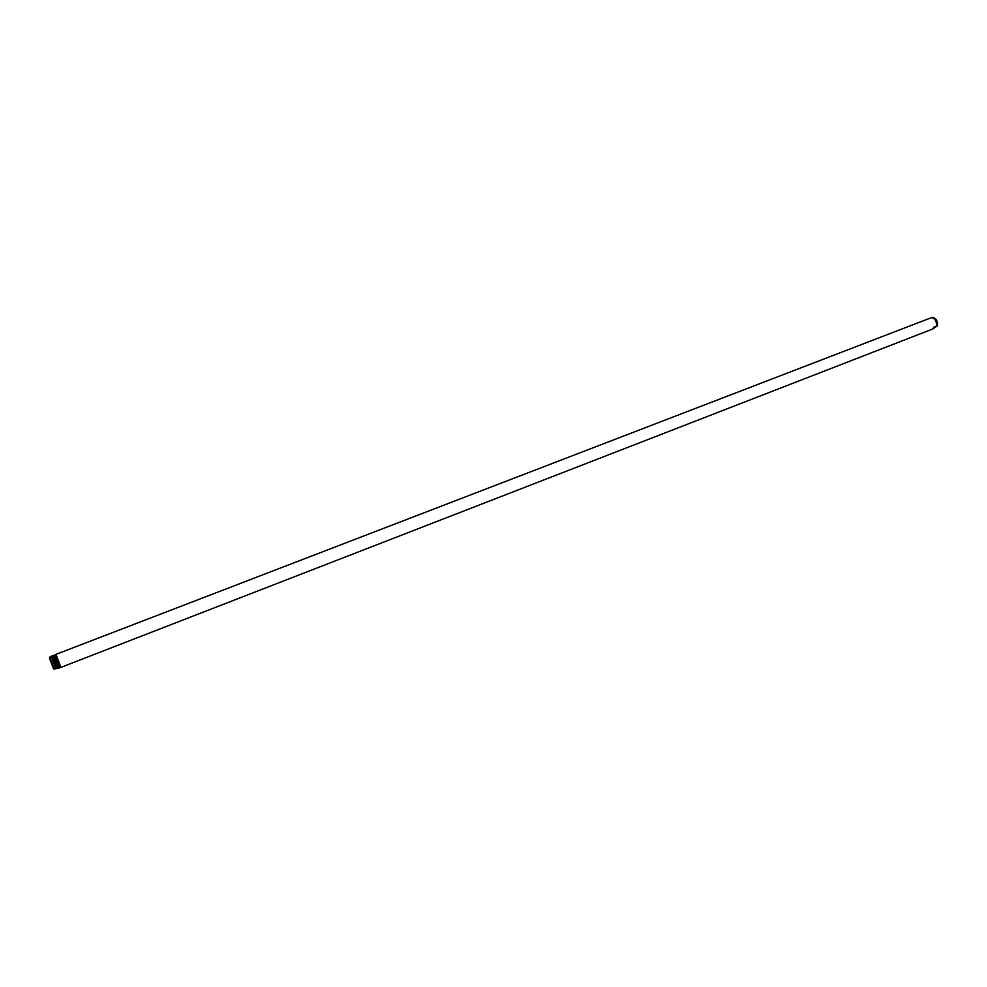 <?xml version="1.0" encoding="UTF-8"?>
<svg xmlns="http://www.w3.org/2000/svg" width="987" height="987" viewBox="0 0 987 987"><rect width="100%" height="100%" fill="white"/><g stroke="black" fill="none" stroke-linecap="round" stroke-linejoin="round"><path stroke-width="1.48" d="M52.558 666.188L50.485 660.834L52.558 666.188M932.32 329.103L934.393 326.746L937.391 325.821L933.06 328.807M59.985 667.372L60.713 666.768L56.037 654.714L55.223 655.023M60.787 667.052L56.012 654.702M57.567 668.31L53.742 669.112L56.136 667.224L51.805 656.047L49.424 657.947M59.393 667.965L60.108 667.693L55.087 654.702L54.223 655.109L59.442 667.619L57.628 668.458M53.187 655.516L57.172 666.817L53.236 655.504L57.752 666.891L58.504 666.595L54.112 655.257L53.421 655.713M51.805 656.047L56.37 667.422L57.073 666.965L52.743 655.787L52.04 656.244M58.443 666.435L59.183 667.965M53.236 655.504L57.517 666.681M55.445 667.496L51.114 656.306M936.601 325.895C936.675 321.256 935.01 318.48 931.617 317.58L55.914 654.381M932.123 317.493L931.457 317.592M57.135 667.126L52.804 655.96M58.504 666.595L54.174 655.43M49.461 658.193L53.606 668.902L49.461 658.193M54.014 668.261L49.683 657.083M937.329 325.784C937.65 321.231 936.083 318.443 932.629 317.407L932.221 317.481M937.527 324.069L935.577 319.023M932.69 329.016L60.935 667.372M937.391 325.821C937.897 321.244 936.318 318.443 932.629 317.407L931.617 317.58M56.271 667.224L51.855 656.034"/></g></svg>
